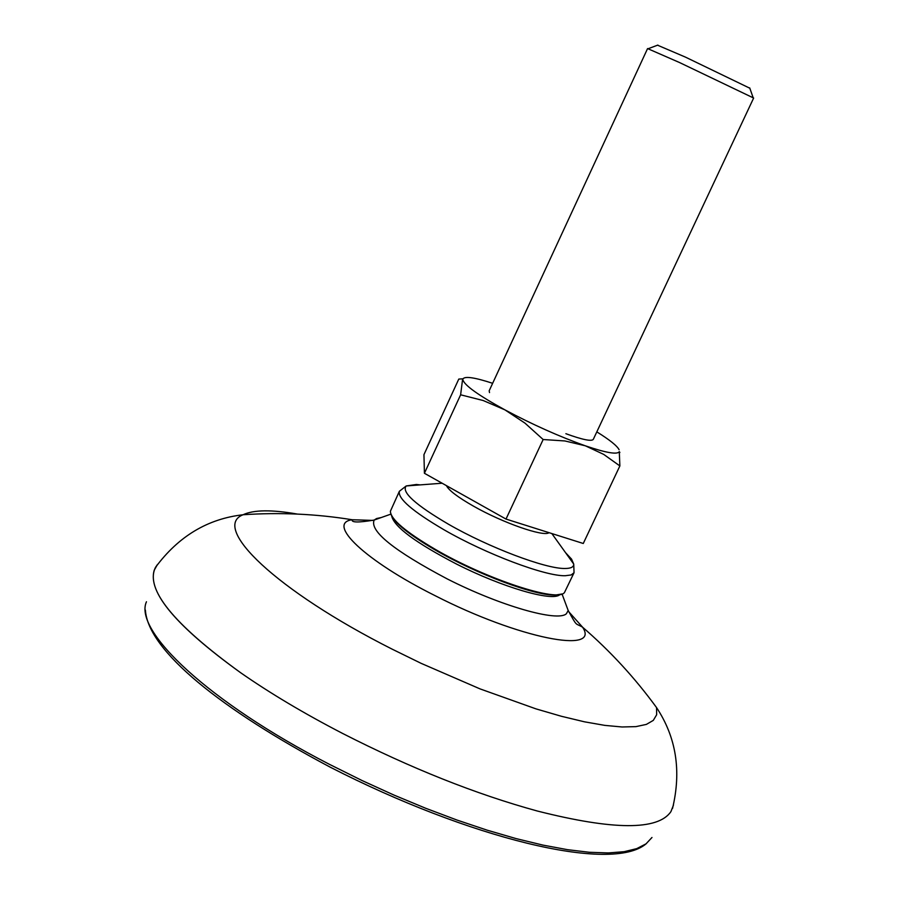 <?xml version="1.0" encoding="UTF-8"?>
<svg xmlns="http://www.w3.org/2000/svg" width="899" height="899" viewBox="0 0 899 899"><rect width="100%" height="100%" fill="white"/><g stroke="black" fill="none" stroke-linecap="round" stroke-linejoin="round"><path stroke-width="1.35" d="M561.504 594.07L555.548 595.026C535.748 596.104 476.863 574.236 435.183 549.963C409.146 534.714 394.447 522.926 391.087 514.599M442.139 483.224L406.202 485.954L399.37 491.281L390.391 511.261C390.683 519.217 405.606 531.893 435.161 549.289C486.179 579.158 558.167 602.757 564.505 592.463L574.045 572.73L573.731 564.078C573.82 567.033 570.876 568.494 564.909 568.483C545.715 568.932 488.887 547.491 448.455 524.218C415.304 504.755 401.224 492 406.202 485.954L416.394 484.482L420.204 484.898M446.41 485.629C448.803 490.371 457.782 497.181 473.346 506.07C502.721 522.847 543.828 537.175 549.042 532.68C543.828 537.175 502.721 522.847 473.346 506.07C457.782 497.181 448.803 490.371 446.41 485.629M749.811 88.214L685.398 57.098L657.551 45.197M565.876 433.7C582.451 439.712 591.587 441.6 593.295 439.364L753.643 98.036L679.543 62.548L647.572 48.58L489.168 390.807L489.528 392.582M670.924 811.628C658.034 830.519 613.478 830.305 537.242 810.999C475.65 794.087 410.731 768.207 342.463 733.37C303.997 713.435 270.003 693.185 240.505 672.632C173.091 623.805 144.761 588.721 155.516 567.348L157.46 564.505L154.246 570.18C147.492 592.126 176.238 626.277 240.505 672.632C270.003 693.185 303.997 713.435 342.463 733.37C410.731 768.207 475.65 794.087 537.242 810.999C613.478 830.305 658.034 830.519 670.924 811.628L673.452 805.111L670.924 811.628M619.872 465.929L603.667 454.377L585.305 445.792C606.106 452.86 617.433 454.815 619.287 451.635L619.872 465.929L583.271 543.49L506.002 519.071L424.418 473.279L423.946 454.658L458.782 379.086L462.648 378.816L462.895 379.839C464.457 385.334 478.448 395.335 504.878 409.843L483.19 400.527L460.625 394.796L424.418 473.279M506.002 519.071L543.153 439.521L524.937 423.103L504.878 409.843C532.613 424.62 559.414 436.599 585.305 445.792L564.909 440.959L543.153 439.521M460.625 394.796L462.648 378.816M619.096 449.747C617.152 445.848 609.724 439.892 596.812 431.868M492.641 383.3C475.054 377.558 465.188 376.052 463.064 378.782M399.37 491.281C397.65 498.507 412.585 511.374 444.173 529.871C486.168 554.11 545.3 576.338 565.213 575.731L571.135 574.978L574.045 572.73M565.55 552.671L571.562 559.122L573.731 564.078L551.84 533.557M559.987 594.542L559.706 594.756C552.087 601.779 502.271 587.272 456.49 564.044C415.731 542.839 394.133 526.836 391.706 516.071M565.572 603.476L568.202 610.522L566.392 613.725C557.829 622.277 500.181 605.859 447.174 578.889C393.74 550.626 369.41 531.006 374.175 520.049L376.614 518.532L381.277 517.532M373.04 520.409L352.172 519.746C326.045 523.218 364.736 560.549 435.071 595.655C518.701 638.537 600.903 654.427 582.586 627.199L568.662 611.623M562.01 593.924L568.202 610.522C577.607 627.581 574.899 622.625 582.586 627.199C610.241 651.067 634.896 677.868 656.551 707.58L656.663 714.739L653.292 720.391L646.392 724.392L635.953 726.628L622.041 726.976L604.813 725.381L584.496 721.818L561.437 716.289L536.006 708.884L480.044 688.892L421.114 663.338L392.088 649.123C275.577 590.317 210.905 527.365 243.045 514.756C253.585 509.778 271.734 509.553 297.479 514.093M146.458 601.757C133.232 630.727 208.748 702.254 329.292 764.262L362.185 780.602L393.931 795.053L425.721 808.28L457.04 820.068L487.337 830.226L516.15 838.61L543.007 845.116L567.539 849.679L589.407 852.286L608.342 852.937L624.176 851.69L636.75 848.622L646.033 843.846L651.977 837.486M657.877 45.074L648.19 48.715M749.699 87.888L753.137 97.654M155.516 567.348C178.463 536.343 207.635 518.813 243.045 514.756C279.724 512.239 316.1 513.902 352.172 519.746C351.206 522.577 358.544 522.679 374.175 520.049L390.885 514.127M656.551 707.58C676.205 737.304 681.532 770.926 672.531 808.437M330.596 767.364C468.019 837.744 611.601 873.749 646.291 843.655M145.391 610.073C147.964 650.82 221.514 709.525 330.45 767.296M619.287 451.635L619.883 452.478"/></g></svg>

